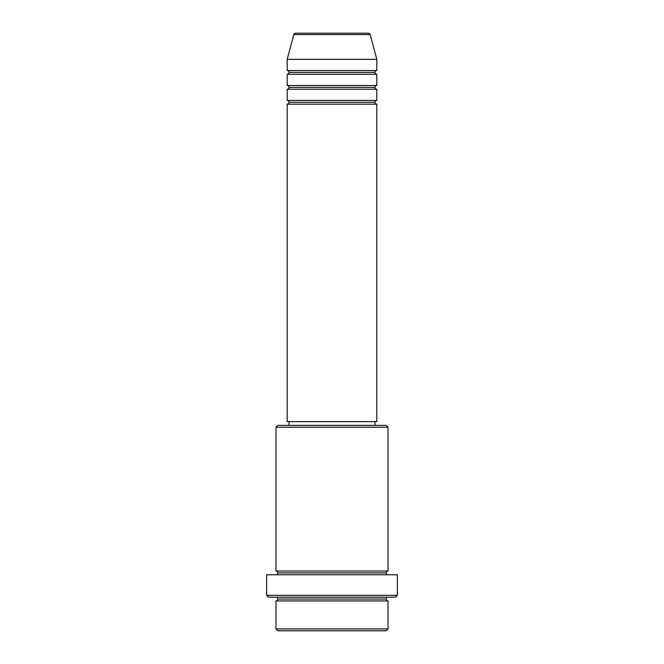 <?xml version="1.0" encoding="UTF-8"?>
<svg xmlns="http://www.w3.org/2000/svg" width="664" height="664" viewBox="0 0 664 664"><rect width="100%" height="100%" fill="white"/><g stroke="black" fill="none" stroke-linecap="round" stroke-linejoin="round"><path stroke-width="1" d="M368.379 33.2L295.621 33.2A1.867 1.867 0 0 0 293.812 34.586L370.188 34.586A1.867 1.867 0 0 0 368.379 33.2L295.621 33.2A1.867 1.867 0 0 0 293.812 34.586L287.18 59.345L376.82 59.345L370.188 34.586L293.812 34.586L287.18 59.345L287.18 70.55A1.867 1.867 0 0 1 289.048 72.417A1.867 1.867 0 0 1 287.18 74.285L287.18 85.49A1.867 1.867 0 0 1 289.048 87.358A1.867 1.867 0 0 1 287.18 89.225L287.18 100.43A1.867 1.867 0 0 1 289.048 102.297A1.867 1.867 0 0 1 287.18 104.165L287.18 421.64L376.82 421.64L376.82 104.165A1.867 1.867 0 0 1 374.952 102.297A1.867 1.867 0 0 1 376.812 100.43L376.82 89.225A1.867 1.867 0 0 1 374.952 87.358A1.867 1.867 0 0 1 376.812 85.49L376.82 74.285A1.867 1.867 0 0 1 374.952 72.417A1.867 1.867 0 0 1 376.812 70.55L376.82 59.345L287.18 59.345L287.18 70.55L376.82 70.55A1.867 1.867 0 0 0 374.952 72.417L289.048 72.417A1.867 1.867 0 0 0 287.18 70.55L376.82 70.55L376.82 59.345L370.188 34.586A1.867 1.867 0 0 0 368.379 33.2M275.975 628.933L277.842 630.8L386.157 630.8L388.025 628.933L275.975 628.933L388.025 628.933L388.025 600.92A1.867 1.867 0 0 1 386.157 599.053A1.867 1.867 0 0 1 388.025 597.185A1.867 1.867 0 0 0 386.157 599.053L277.842 599.053A1.867 1.867 0 0 1 275.975 600.92L275.975 628.933L275.975 600.92A1.867 1.867 0 0 0 277.842 599.053A1.867 1.867 0 0 0 275.975 597.185A1.867 1.867 0 0 1 277.842 599.053L386.157 599.053A1.867 1.867 0 0 0 388.025 600.92L275.975 600.92L388.025 600.92L388.025 628.933L386.157 630.8L277.842 630.8L275.975 628.933M388.025 427.243L386.157 425.375L277.842 425.375L275.975 427.243L388.025 427.243L275.975 427.243L275.975 571.04A1.867 1.867 0 0 1 277.842 572.908A1.867 1.867 0 0 1 275.975 574.775A1.867 1.867 0 0 0 277.842 572.908L386.157 572.908A1.867 1.867 0 0 1 388.025 571.04L388.025 427.243L388.025 571.04A1.867 1.867 0 0 0 386.157 572.908A1.867 1.867 0 0 0 388.025 574.775A1.867 1.867 0 0 1 386.157 572.908L277.842 572.908A1.867 1.867 0 0 0 275.975 571.04L388.025 571.04L275.975 571.04L275.975 427.243L277.842 425.375L386.157 425.375L388.025 427.243M266.637 595.317L268.505 597.185L395.495 597.185L397.362 595.317L266.637 595.317L397.362 595.317L397.362 574.775L266.637 574.775L266.637 595.317L266.637 574.775L397.362 574.775L397.362 595.317L395.495 597.185L268.505 597.185L266.637 595.317M287.18 100.43L376.82 100.43A1.867 1.867 0 0 0 374.952 102.297L289.048 102.297A1.867 1.867 0 0 0 287.18 100.43L287.18 89.225A1.867 1.867 0 0 0 289.048 87.358A1.867 1.867 0 0 0 287.18 85.49L376.82 85.49A1.867 1.867 0 0 0 374.952 87.358L289.048 87.358L374.952 87.358A1.867 1.867 0 0 0 376.812 89.225L287.18 89.225L376.82 89.225L376.82 100.43L287.18 100.43M376.82 104.165L287.18 104.165A1.867 1.867 0 0 0 289.048 102.297L374.952 102.297A1.867 1.867 0 0 0 376.812 104.165L376.82 421.64L287.18 421.64L287.18 104.165L376.82 104.165M374.952 425.375L374.952 421.64L374.952 425.375M289.048 421.64L289.048 425.375L289.048 421.64M376.82 74.285L287.18 74.285A1.867 1.867 0 0 0 289.048 72.417L374.952 72.417A1.867 1.867 0 0 0 376.82 74.285L376.82 85.49L287.18 85.49L287.18 74.285L376.82 74.285"/></g></svg>
